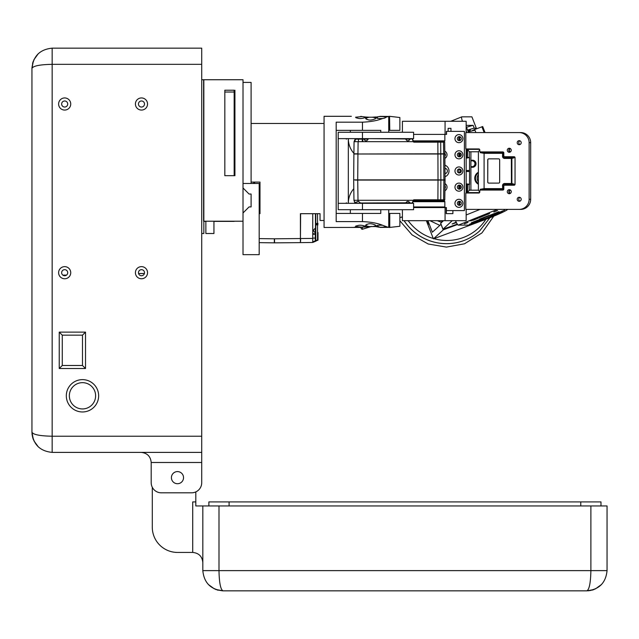 <?xml version="1.0" encoding="UTF-8"?>
<svg xmlns="http://www.w3.org/2000/svg" width="639" height="639" viewBox="0 0 639 639"><rect width="100%" height="100%" fill="white"/><g stroke="black" fill="none" stroke-linecap="round" stroke-linejoin="round"><path stroke-width="0.96" d="M147.545 104.005A6.063 6.063 0 0 0 141.483 97.943A6.063 6.063 0 0 0 135.412 104.005A6.063 6.063 0 0 0 141.483 110.068A6.063 6.063 0 0 0 147.545 104.005M144.51 104.005A3.035 3.035 0 0 0 141.483 100.978A3.035 3.035 0 0 0 138.447 104.005A3.035 3.035 0 0 0 141.483 107.04A3.035 3.035 0 0 0 144.51 104.005M147.545 272.701A6.063 6.063 0 0 0 141.483 266.639A6.063 6.063 0 0 0 135.412 272.701A6.063 6.063 0 0 0 141.483 278.764A6.063 6.063 0 0 0 147.545 272.701M144.51 272.701A3.035 3.035 0 0 0 141.483 269.666A3.035 3.035 0 0 0 138.447 272.701A3.035 3.035 0 0 0 141.483 275.736A3.035 3.035 0 0 0 144.51 272.701M70.737 272.701A6.063 6.063 0 0 0 64.675 266.639A6.063 6.063 0 0 0 58.612 272.701A6.063 6.063 0 0 0 64.675 278.764A6.063 6.063 0 0 0 70.737 272.701M67.71 272.701A3.035 3.035 0 0 0 64.675 269.666A3.035 3.035 0 0 0 61.648 272.701A3.035 3.035 0 0 0 64.675 275.736A3.035 3.035 0 0 0 67.71 272.701M70.737 104.005A6.063 6.063 0 0 0 64.675 97.943A6.063 6.063 0 0 0 58.612 104.005A6.063 6.063 0 0 0 64.675 110.068A6.063 6.063 0 0 0 70.737 104.005M67.71 104.005A3.035 3.035 0 0 0 64.675 100.978A3.035 3.035 0 0 0 61.648 104.005A3.035 3.035 0 0 0 64.675 107.04A3.035 3.035 0 0 0 67.71 104.005M98.646 395.797A16.167 16.167 0 0 0 82.479 379.63A16.167 16.167 0 0 0 66.312 395.797A16.167 16.167 0 0 0 82.479 411.963A16.167 16.167 0 0 0 98.646 395.797M95.618 395.797A13.139 13.139 0 0 0 82.479 382.657A13.139 13.139 0 0 0 69.339 395.797A13.139 13.139 0 0 0 82.479 408.936A13.139 13.139 0 0 0 95.618 395.797M183.537 477.652A6.063 6.063 0 0 0 177.474 471.59A6.063 6.063 0 0 0 171.412 477.652A6.063 6.063 0 0 0 177.474 483.715A6.063 6.063 0 0 0 183.537 477.652M141.091 452.388C147.218 453.003 150.588 456.366 151.195 462.492L201.724 462.492L201.724 452.388L52.158 452.388C39.906 451.166 33.172 444.432 31.95 432.18L31.95 68.373C33.172 65.921 39.906 64.579 52.158 64.331L201.724 64.331L201.724 48.165L52.158 48.165C39.906 49.387 33.172 56.12 31.95 68.373L33.388 60.897M151.195 462.492L151.195 482.709A10.104 10.104 0 0 0 161.3 492.813L191.62 492.813A10.104 10.104 0 0 0 201.724 482.709L201.724 462.492L201.724 482.709M201.724 452.388L201.724 64.331M85.514 332.128L85.514 368.511L59.235 368.511L59.235 332.128L85.514 332.128L82.479 335.163L62.271 335.163L62.271 365.484L82.479 365.484L82.479 335.163M201.724 436.221L52.158 436.221C39.906 435.974 33.172 434.632 31.95 432.18L33.388 439.656L31.958 432.723M62.271 335.163L59.235 332.128M82.479 365.484L85.514 368.511M62.271 365.484L59.235 368.511M62.83 275.105L66.52 275.105M152.29 527.175L152.29 487.285L152.29 527.175A25.264 25.264 0 0 0 177.554 552.439L192.714 552.439C198.841 553.047 202.212 556.417 202.819 562.544M192.714 501.911L192.714 552.439L192.714 501.911L195.814 501.911L195.814 491.902M580.779 505.952L580.779 501.911L208.881 501.911L208.881 505.952M580.779 501.911L600.987 501.911L600.987 505.952M590.883 505.952L218.993 505.952L218.993 570.627C219.233 582.88 220.583 589.613 223.035 590.835L586.842 590.835C599.094 589.613 605.828 582.88 607.05 570.627L607.05 505.952L590.883 505.952L590.883 570.627C590.636 582.88 589.286 589.613 586.842 590.835L593.631 589.661M218.993 505.952L202.819 505.952L202.819 570.627C204.041 582.88 210.782 589.613 223.035 590.835L215.559 589.406L222.492 590.827M195.814 501.911L195.814 505.952L202.819 505.952M201.724 79.739L203.841 79.739L203.841 233.507L201.724 233.507M480.049 221.469L433.418 238.874L443.362 229.8L457.58 224.489M427.012 220.679L428.497 224.273L427.347 220.679M441.014 224.305L432.371 232.197L427.898 220.679M433.418 238.874L426.357 220.679M443.362 229.8L443.146 229.233M360.66 227.396A5.455 0.966 -110.5 0 0 362.209 229.313A5.455 0.966 -110.5 0 0 362.281 229.273A5.455 0.966 -110.5 0 0 362.201 227.077M404.104 220.679A50.529 49.602 -132.4 0 0 463.882 240.536A50.529 49.602 -132.4 0 0 479.721 230.863L479.697 230.887A50.529 49.602 -132.4 0 1 479.697 230.887A50.529 49.602 -132.4 0 1 463.85 240.56A50.529 49.602 -132.4 0 1 404.056 220.679M402.41 218.011A50.529 49.602 -132.4 0 1 401.851 217.004M441.485 220.679L442.004 222.013M234.928 167.61L234.928 175.677L224.824 175.677L224.824 90.219L233.994 90.219A10.104 10.104 0 0 1 234.162 92.024L234.162 175.677M251.103 183.473L251.103 82.415L243.012 82.415L243.012 79.739L203.601 79.739L203.601 221.222L243.012 221.222L243.012 254.657L259.186 254.657L259.186 183.473L243.012 183.473L243.012 221.222M234.928 175.677L234.928 90.219M234.154 91.872L234.928 91.872L234.928 98.286M234.928 109.157L234.928 158.919M234.162 221.382L213.945 221.382M213.945 221.222L213.945 233.507L205.862 233.507L205.862 221.382L203.841 221.382M388.736 117.129L388.208 116.442L389.566 116.33L388.736 117.129L388.736 132.273M382.162 116.498L384.414 116.562M377.489 226.23L380.301 227.412L388.208 227.34L388.736 226.653L388.736 209.688M382.577 225.263L385.541 226.342C385.245 227.053 383.057 227.34 378.975 227.188L375.572 226.565C375.9 225.503 378.232 225.072 382.577 225.263C377.377 223.171 370.676 221.949 362.465 221.597L336.186 221.597L336.186 122.177L362.465 122.177C370.66 121.833 377.369 120.611 382.577 118.511C378.232 118.702 375.9 118.271 375.572 117.217L378.975 116.586C383.057 116.442 385.245 116.721 385.541 117.44L385.253 117.784M376.243 225.847L375.652 226.222M375.205 118.966L375.428 118.702C370.971 120.683 367.705 120.491 365.644 118.135L369.134 117.217L371.962 117.217C374.622 117.384 375.78 117.88 375.428 118.702L375.317 118.854M351.346 116.306L324.061 116.306L324.061 227.468L360.795 227.412L362.113 227.188L355.556 226.565C358.088 224.872 361.402 224.784 365.516 226.31L362.113 227.188L371.962 226.565L369.134 226.565L365.644 225.639L365.764 224.944M365.644 225.639C367.697 223.283 370.963 223.099 375.428 225.072C375.78 225.902 374.622 226.398 371.97 226.565L376.363 226.549M365.348 117.656L365.516 117.472C361.41 118.99 358.088 118.91 355.556 117.217L362.113 116.586L365.157 116.969L365.452 117.56M356.227 225.847L355.635 226.222M378.975 116.586L380.301 116.37M371.962 117.217L375.94 116.969M365.157 116.969L369.134 117.217M360.795 116.37L362.113 116.586M362.121 227.188L360.795 227.412M365.764 118.838L365.644 118.135M389.758 116.33L399.87 117.512L399.87 130.356L389.758 130.356L389.566 116.33M362.465 221.597L362.465 213.426L336.186 213.426M362.465 213.426L380.772 213.426L380.772 209.688M388.736 226.653L389.566 227.452L388.208 227.34L385.541 226.342M380.772 132.273L380.772 130.356L362.465 130.356L362.465 122.177M385.541 117.44L388.208 116.442L380.309 116.37M385.013 118.023L382.577 118.511M388.736 213.426L399.87 213.426L399.87 226.262L389.566 227.452M389.758 227.452L389.758 213.426M389.758 130.356L388.736 130.356M384.414 227.212L382.17 227.276M356.514 227.212L354.134 227.268M336.186 130.356L362.465 130.356M377.489 117.552L376.363 117.225M485.113 219.057L494.418 215.359L485.113 219.057M475.192 222.731L484.498 219.033L475.192 222.731M469.505 224.257L478.811 220.551L469.505 224.257M471.382 222.731L480.688 219.033L471.382 222.731M479.729 219.057L489.035 215.359L479.729 219.057M489.658 215.383L498.955 211.685L489.658 215.383M495.345 213.857L504.642 210.159L495.345 213.857M493.46 215.383L502.765 211.685L493.46 215.383M467.908 131.003L470.392 130.18L468.004 131.251M479.657 220.175A8.083 0.567 -21.2 0 1 479.498 220.128A8.083 0.567 -21.2 0 1 486.159 216.941A8.083 0.567 -21.2 0 1 494.418 214.233A8.083 0.567 -21.2 0 1 494.578 214.281A8.083 0.567 -21.2 0 1 487.908 217.468A8.083 0.567 -21.2 0 1 479.657 220.175M493.827 212.004L497.557 210.527L493.827 212.004M464.297 223.882L468.028 222.412L464.297 223.882M469.601 220.91L487.453 213.634L489.634 213.498L473.371 220.167L469.577 220.862M466.797 132.577L466.158 130.931M466.158 126.482L468.523 132.577M450.767 121.282L461.773 116.857A6.063 1.07 68.1 0 1 461.845 116.841L471.909 116.841L476.311 128.191L474.234 128.191L473.14 125.372L466.158 125.372M461.773 116.857A6.063 1.07 68.1 0 0 462.444 121.282M507.693 209.384A22.229 1.558 158.8 0 1 490.832 217.38A22.229 1.558 158.8 0 1 468.419 225.12L458.347 225.12A6.063 1.07 -111.9 0 1 455.495 220.679M476.311 128.191A22.229 1.558 -21.2 0 1 471.574 131.011M474.234 128.191A22.229 1.558 158.8 0 0 467.572 130.132M473.14 125.372A22.229 1.558 158.8 0 0 466.478 127.313M243.012 82.415L243.012 183.473M251.103 206.908L251.103 194.032L251.103 206.916L249.074 206.916L243.012 212.979M243.012 187.97L249.074 194.032L251.103 194.032M324.061 220.479L320.043 220.479L320.043 213.69L300.418 213.69L300.418 242.628L274.546 242.852L274.546 238.81L312.743 238.419L312.743 213.69M274.546 241.342L274.339 238.818L274.339 242.852L259.186 242.644M254.13 182.083L254.13 182.93L252.764 183.473L254.626 182.81L253.931 183.473M300.618 213.69L300.418 241.286M300.618 238.587L300.618 241.334M315.778 213.69L315.778 241.207L315.267 240.871L312.743 241.917M315.778 228.506L315.778 232.5L315.267 232.628C313.006 231.214 313.006 229.792 315.267 228.379L315.778 228.506M312.743 233.738L315.778 233.738L315.778 241.207L317.863 239.944M317.998 232.524L317.998 239.944A0.503 0.503 0 0 1 317.687 240.416M317.535 213.69L317.535 223.778L315.778 223.93L317.631 223.77A0.407 0.407 0 0 0 317.998 223.362L317.998 223.498M312.743 238.419L312.743 242.461L315.778 241.207L315.267 240.871L315.267 238.083L315.778 238.083M300.618 242.628L312.743 242.461L315.778 241.207M312.743 234.241L315.267 234.241A0.503 0.503 0 0 0 315.778 233.738A0.503 0.503 0 0 1 315.267 234.241L315.267 238.083L312.743 238.083M315.778 224.936L317.535 224.784L317.631 223.77A0.407 0.407 0 0 0 317.998 223.362L315.778 223.53M315.778 240.679L317.535 239.944L317.535 224.784L317.998 224.784M317.863 223.674L317.631 223.77A0.407 0.407 0 0 0 317.695 223.754L317.695 224.784M315.466 232.668L315.267 234.241M259.993 213.69L259.993 182.083L251.103 182.083M338.207 138.639L413.601 138.639L413.601 132.273L338.207 132.273L338.207 209.688L362.465 209.688L362.465 203.322L338.207 203.322M405.861 138.639L405.733 139.15C407.155 141.411 408.569 141.411 409.99 139.15L412.043 138.639A0.503 0.503 0 0 1 412.514 138.959L413.601 141.674L412.514 138.959L412.043 138.951L413.721 142.17L413.273 140.868L444.848 140.868L444.848 134.398M414.535 141.674L414.535 140.868M434.744 141.674L434.744 140.868M430.702 200.694L444.241 201.093L413.273 201.093M444.241 207.563A0.607 0.607 0 0 0 444.848 206.956L444.848 201.7A0.607 0.607 0 0 0 444.241 201.093M423.018 201.093L426.253 201.093M416.253 201.093L418.577 200.694M444.688 142.17A0.503 0.503 0 0 0 444.584 141.874L444.584 141.874A0.503 0.503 0 0 0 444.185 141.674L425.143 141.674L444.185 141.674A0.503 0.503 0 0 1 444.688 142.17L444.848 153.799L443.666 153.799L444.848 153.799L444.688 142.17L443.506 142.17L443.666 153.799L355.244 153.999M355.324 138.639L354.07 141.674L355.324 138.639L355.659 139.15L355.324 138.639M362.792 138.639A0.503 0.503 0 0 0 362.281 139.15A0.503 0.503 0 0 1 362.792 138.639L362.281 139.15L362.281 141.674M363.903 139.15L368.152 139.15C366.73 141.411 365.316 141.411 363.903 139.15L364.022 138.639M405.693 138.951L368.024 138.639M439.824 153.999L353.894 153.999L353.671 179.871L357.712 179.871L358 200.287L353.958 200.287L353.679 180.078L353.958 200.287L355.108 203.322M439.824 153.799L440.774 153.799L440.71 142.17L437.851 142.17L437.923 153.799M354.07 141.674L353.894 153.799L354.07 141.674L358.112 141.674L357.936 153.799L353.894 153.799M413.129 141.674L358.112 141.674M425.143 141.874L413.601 141.674L425.143 141.874M443.666 153.999L444.848 153.999L445.071 179.871L443.889 179.871L443.666 153.999L437.923 153.999L438.011 179.871L443.889 179.871M355.188 179.871L357.712 180.078L355.124 180.078M353.894 153.999L353.671 179.871M445.071 180.078L443.889 180.078L445.071 180.078L444.792 199.791A0.503 0.503 0 0 1 444.289 200.287L437.899 200.287L438.011 179.871L357.712 179.871L357.936 153.799M434.744 200.287L434.744 200.694L414.535 200.694L414.535 200.287M437.899 200.287L413.601 200.287L413.721 199.791L412.043 203.01L412.514 203.002L413.601 200.287L412.514 203.002A0.503 0.503 0 0 1 412.043 203.322L409.831 202.811C408.521 200.894 407.203 200.894 405.893 202.811L360.532 203.01L358.447 201.365L354.909 202.587L353.958 200.287L354.909 203.114L360.771 203.322M425.143 200.191L424.128 200.191M413.129 200.287L358 200.287L358 201.429M357.72 180.078L443.889 180.078L443.61 199.791L444.792 199.791M444.289 200.287L435.55 200.287M362.465 203.322L413.601 203.322L413.601 209.688L362.465 209.688M362.465 138.639L362.465 132.273M468.291 131.993A20.208 1.414 -21.2 0 1 475.089 130.5L475.895 132.577M456.43 222.636L452.092 223.993L456.174 222.132M452.252 220.679L442.923 229.225L457.308 224.129M457.3 224.113L447.052 227.939L457.3 224.113M440.702 223.331L443.474 220.679M474.25 129.645L482.709 126.546L484.897 132.577M484.57 132.577L485.009 132.473L482.709 126.546M445.048 176.699A6.063 5.951 -90 0 0 444.944 165.229M462.9 203.322A4.042 3.97 -90 0 0 458.93 199.28A4.042 3.97 -90 0 0 454.968 203.322A4.042 3.97 -90 0 0 458.93 207.363A4.042 3.97 -90 0 0 462.9 203.322M461.302 203.322A2.021 1.981 -90 0 0 459.313 201.301A2.021 1.981 -90 0 0 457.332 203.322A2.021 1.981 -90 0 0 459.313 205.343A2.021 1.981 -90 0 0 461.302 203.322M462.9 138.639A4.042 3.97 -90 0 0 458.93 134.597A4.042 3.97 -90 0 0 454.968 138.639A4.042 3.97 -90 0 0 458.93 142.681A4.042 3.97 -90 0 0 462.9 138.639M461.302 138.639A2.021 1.981 -90 0 0 459.313 136.618A2.021 1.981 -90 0 0 457.332 138.639A2.021 1.981 -90 0 0 459.313 140.66A2.021 1.981 -90 0 0 461.302 138.639M462.9 170.98A4.042 3.97 -90 0 0 458.93 166.939A4.042 3.97 -90 0 0 454.968 170.98A4.042 3.97 -90 0 0 458.93 175.022A4.042 3.97 -90 0 0 462.9 170.98M461.302 170.98A2.021 1.981 -90 0 0 459.313 168.96A2.021 1.981 -90 0 0 457.332 170.98A2.021 1.981 -90 0 0 459.313 173.001A2.021 1.981 -90 0 0 461.302 170.98M444.92 190.718A4.042 3.97 -90 0 0 445.024 183.633M444.952 188.457A2.021 1.981 -90 0 0 444.992 185.885M444.888 158.4A4.042 3.97 -90 0 0 444.816 151.187M444.872 156.22A2.021 1.981 -90 0 0 444.84 153.376M462.9 187.147A4.042 3.97 -90 0 0 458.93 183.105A4.042 3.97 -90 0 0 454.968 187.147A4.042 3.97 -90 0 0 458.93 191.189A4.042 3.97 -90 0 0 462.9 187.147M461.302 187.147A2.021 1.981 -90 0 0 459.313 185.126A2.021 1.981 -90 0 0 457.332 187.147A2.021 1.981 -90 0 0 459.313 189.168A2.021 1.981 -90 0 0 461.302 187.147M462.9 154.814A4.042 3.97 -90 0 0 458.93 150.772A4.042 3.97 -90 0 0 454.968 154.814A4.042 3.97 -90 0 0 458.93 158.855A4.042 3.97 -90 0 0 462.9 154.814M461.302 154.814A2.021 1.981 -90 0 0 459.313 152.793A2.021 1.981 -90 0 0 457.332 154.814A2.021 1.981 -90 0 0 459.313 156.835A2.021 1.981 -90 0 0 461.302 154.814M460.008 201.421A2.021 1.981 -90 0 0 460.008 205.215M460.008 136.746A2.021 1.981 -90 0 0 460.008 140.54M460.008 169.087A2.021 1.981 -90 0 0 460.008 172.873M460.008 185.254A2.021 1.981 -90 0 0 460.008 189.048M460.008 152.913A2.021 1.981 -90 0 0 460.008 156.707M466.158 132.577L466.158 121.282L445.071 121.282L445.071 134.398L413.601 134.398M402.41 132.273L402.41 121.282L445.071 121.282M466.158 209.384L466.158 220.679L402.41 220.679L402.41 209.688M413.601 207.563L446.381 207.563L446.381 213.626L452.891 213.626L446.198 213.626L446.198 207.563M446.573 131.362L446.573 134.398L445.071 134.398M446.381 210.598L464.393 210.598L464.393 131.362L446.389 131.362L446.389 134.398M466.158 193.01L466.158 148.951M448.123 131.362L448.123 128.335L450.966 128.335L448.123 128.335M450.966 131.362L450.966 128.335M445.071 207.563L445.071 220.679M459.409 172.514A1.613 1.59 -90 0 0 459.409 169.447M444.976 186.748A1.613 1.59 -90 0 0 445.375 186.7M445.375 155.261A1.613 1.59 -90 0 0 444.856 155.221M445.295 155.541A1.613 1.59 -90 0 0 444.864 156.036M472.205 167.274L472.548 167.274A3.538 3.475 90 0 0 476.023 163.736A3.538 3.475 90 0 0 472.548 160.197L472.205 160.197A3.538 3.475 90 0 1 475.672 163.736A3.538 3.475 90 0 1 470.903 167.019L472.205 167.274M478.395 174.543A6.063 5.951 -90 0 0 478.395 181.939M510.034 148.4A2.021 1.981 -90 0 0 510.034 152.13A2.021 1.981 -90 0 1 510.034 148.4M510.513 148.687A1.613 1.59 -90 0 0 510.513 151.834M511.2 149.822A1.613 1.59 -90 0 0 511.2 150.708M510.034 189.831A2.021 1.981 -90 0 0 510.034 193.561A2.021 1.981 -90 0 1 510.034 189.831M510.513 190.126A1.613 1.59 -90 0 0 510.513 193.274M511.2 191.253A1.613 1.59 -90 0 0 511.2 192.139M445.862 168.576A2.628 2.58 -90 0 0 444.984 169.223M445.016 172.77A2.628 2.58 -90 0 0 445.862 173.385M445.024 173.6A2.628 2.58 -90 0 0 447.404 170.956A2.628 2.58 -90 0 0 444.976 168.361M488.803 158.855L498.668 158.855A1.014 0.99 90 0 1 499.658 159.862L499.658 182.099A1.014 0.99 90 0 1 498.668 183.105L488.747 183.105A1.014 0.99 90 0 1 487.749 182.099L487.813 159.862A1.014 0.99 90 0 1 488.803 158.855M488.803 183.105A1.014 0.99 90 0 1 487.813 182.099M504.011 156.323L503.117 156.323L503.117 153.304L484.09 153.32L484.09 188.641L502.542 188.641L503.117 188.657L502.725 189.056L502.542 185.637L503.117 185.637A1.613 1.582 90 0 1 504.698 184.016L504.618 183.521L511.871 183.521L514.052 184.168L513.844 185.23M479.769 192.004A1.014 0.99 90 0 1 478.779 193.01L465.815 193.01L465.815 209.384L520.753 209.384A10.104 9.92 -90 0 0 530.674 199.28L529.132 199.28L529.132 142.681A10.104 9.92 90 0 0 519.211 132.577L465.815 132.577L465.815 148.951L478.779 148.951A1.014 0.99 90 0 1 479.769 149.957L479.769 150.9A1.014 0.99 90 0 0 480.76 151.906L502.821 151.906A1.014 0.99 90 0 1 503.812 152.921L503.812 155.724A1.014 0.99 90 0 0 504.802 156.731L514.052 156.731A1.014 0.99 90 0 1 515.042 157.745L515.042 184.216A1.014 0.99 90 0 1 514.052 185.23L504.802 185.23A1.014 0.99 90 0 0 503.812 186.237L503.812 189.04A1.014 0.99 90 0 1 502.821 190.055L480.76 190.055A1.014 0.99 90 0 0 479.769 191.061L479.769 192.004L478.395 190.182L478.395 151.778L479.769 149.933M480.201 190.23L480.201 189.304L503.604 189.663M513.844 184.471L505.345 184.623A1.014 0.99 -90 0 0 504.411 185.31M498.668 158.855L488.747 158.855A1.014 0.99 90 0 0 487.749 159.862L487.749 182.099M505.345 184.623L504.698 184.016L511.432 184.016L511.36 158.44L511.871 158.44A0.503 0.415 73.5 0 0 511.432 157.945L511.36 158.44L504.618 158.44A2.109 2.077 90 0 1 502.542 156.323L503.117 156.323A1.613 1.582 -90 0 0 504.698 157.945L504.618 158.44M478.395 190.182L469.274 190.182L469.122 184.12L469.274 184.519L467.548 184.519L467.548 192.611L469.274 190.182M467.548 192.611L479.569 192.611M502.542 156.323L502.605 152.921L484.386 152.921L480.201 152.657L480.201 151.731M504.411 156.651A1.014 0.99 -90 0 0 505.345 157.338L513.476 157.338L514.052 157.793L514.052 156.731M513.476 184.623L511.432 184.016A0.503 0.415 -73.5 0 0 511.871 183.521L511.871 158.44L514.052 157.793M460.559 155.844L459.944 156.467L460.575 155.868M459.944 185.494L460.559 186.117L459.968 185.478M468.898 184.12L467.309 184.519M467.436 184.12L469.122 184.12M466.158 170.477L469.553 170.477L469.513 184.519M469.274 151.778L467.548 149.35L467.436 157.841L469.274 157.442L469.274 151.778L478.395 151.778M470.903 190.182L470.903 151.778M467.548 149.35L479.569 149.35M480.752 152.298L503.604 152.298M466.158 171.484L469.513 171.484M468.898 157.841L469.513 157.442L469.513 170.477M519.211 144.71A2.021 1.981 -90 0 0 521.192 142.681A2.021 1.981 -90 0 0 519.211 140.66A2.021 1.981 -90 0 0 517.223 142.681A2.021 1.981 -90 0 0 519.211 144.71M519.211 201.301A2.021 1.981 -90 0 0 521.192 199.28A2.021 1.981 -90 0 0 519.211 197.251A2.021 1.981 -90 0 0 517.223 199.28A2.021 1.981 -90 0 0 519.211 201.301M509.267 189.679A2.021 1.981 90 0 1 511.248 191.7A2.021 1.981 90 0 1 509.267 193.721A2.021 1.981 90 0 1 507.286 191.7A2.021 1.981 90 0 1 509.267 189.679M509.267 148.24A2.021 1.981 90 0 1 511.248 150.261A2.021 1.981 90 0 1 509.267 152.282A2.021 1.981 90 0 1 507.286 150.261A2.021 1.981 90 0 1 509.267 148.24M529.132 199.28A10.104 9.92 90 0 1 519.211 209.384M519.978 140.82A2.021 1.981 -90 0 0 519.978 144.55M519.978 197.411A2.021 1.981 -90 0 0 519.978 201.141M460.471 136.994A2.021 1.981 -90 0 0 460.471 140.284M460.471 201.676A2.021 1.981 -90 0 0 460.471 204.967M467.309 149.35L467.309 158.049L466.342 158.049L466.342 149.35L467.357 148.951M530.674 199.28L530.674 142.681A10.104 9.92 -90 0 0 520.753 132.577L519.211 132.577M467.309 192.611L467.309 183.912L466.158 183.912M467.357 193.01L466.342 192.611L466.342 183.912M460.831 185.837L458.842 187.866M458.842 154.095L460.831 156.124M459.106 188.353A4.042 3.97 90 0 1 461.238 187.658M466.39 193.01L466.39 192.611M461.238 154.303A4.042 3.97 90 0 1 459.106 153.608M466.39 149.35L466.39 148.951M52.158 452.388L52.158 48.165M144.398 273.516L138.559 273.516M607.05 570.627L202.819 570.627M229.097 505.952L229.097 501.911M485.896 219.305A47.701 46.831 -132.4 0 1 463.259 237.54A47.701 46.831 -132.4 0 1 433.961 238.674M418.369 200.694A35.369 34.722 47.6 0 0 418.521 201.093M437.356 220.679A35.369 34.722 47.6 0 0 441.717 222.276M433.258 238.475A47.701 46.831 -132.4 0 1 408.137 220.679M402.41 217.931A50.529 49.602 -132.4 0 1 401.883 216.996M234.162 92.024L224.824 92.024M376.243 117.935L375.572 117.217M366.842 119.525L365.652 118.143M366.842 224.249L365.652 225.639M356.227 117.935L355.564 117.217M471.135 220.91L470.895 220.295M473.371 220.167L473.076 219.417M488.132 214.233L487.853 213.522M466.158 214.992L480.097 209.384M458.347 225.12L497.454 209.384M274.546 238.818L259.186 238.603M254.626 182.083L254.626 182.81M315.466 213.69L315.466 228.339M315.267 228.379L315.267 232.628M353.902 153.384A22.229 22.229 0 0 1 348.319 138.639L348.319 203.322A22.229 22.229 0 0 1 353.798 188.705M413.601 206.956L444.848 206.956M413.034 201.7L444.848 201.7M354.613 141.674L355.659 139.15L358.447 139.15L358.447 138.639M362.281 139.15L358.447 139.15L358.447 141.674M405.733 139.15L409.99 139.15M363.855 138.951L362.792 138.951L362.792 141.674M440.351 141.674L440.71 142.17L443.506 142.17L443.146 141.674M413.721 142.17L437.851 142.17L437.851 141.674M440.774 153.999L440.87 179.871M409.831 202.811L405.893 202.811M443.258 200.287L443.61 199.791L440.758 199.791L440.399 200.287M413.721 199.791L440.758 199.791L440.87 180.078M440.67 223.235L442.963 229.161M484.162 132.577L481.91 126.786M452.891 213.626L452.891 210.598M460.136 156.651L458.81 155.421A20.208 19.841 90 0 1 460.128 156.659M458.81 186.54L460.136 185.31A20.208 19.841 90 0 1 458.81 186.524M470.903 161.068A2.931 2.875 90 0 1 474.961 163.736A2.931 2.875 90 0 1 470.903 166.412M478.395 183.465A6.063 5.951 90 0 1 478.395 173.017M478.395 172.266A6.67 6.55 -90 0 0 478.395 184.216M470.903 160.461A3.538 3.475 90 0 1 472.205 160.197L470.903 160.461M444.952 165.421A5.559 5.455 90 0 1 445.543 165.469M445.543 176.492A5.559 5.455 90 0 1 445.048 176.532M503.812 189L503.117 188.657L503.117 185.637L504.011 185.637M503.692 189.527L502.725 189.056M480.752 189.663L484.386 189.04L502.605 189.04M480.201 189.304L484.09 188.641L484.09 153.32L480.201 152.657M502.542 185.637A2.109 2.077 90 0 1 504.618 183.521M503.812 152.961L502.605 152.921M503.692 152.433L502.725 152.905M505.345 157.338L504.698 157.945L511.432 157.945L513.476 157.338M467.309 157.442L469.513 157.442M514.052 185.23L514.052 184.168M513.844 156.731L513.844 157.49M529.132 142.681L530.674 142.681M33.851 440.742L38.332 446.917M33.132 61.568L31.958 67.83M38.332 53.636L33.851 59.81M32.006 433.705L32.126 434.855M32.27 435.75L32.397 436.397M32.629 437.38L32.901 438.29M33.132 438.985L33.388 439.656M32.781 62.646L32.565 63.437M587.377 590.827L594.334 589.398M595.396 588.934L601.579 584.453M208.29 584.453L214.472 588.934M588.359 590.779L589.406 590.676M590.404 590.516L591.035 590.396M592.034 590.156L592.952 589.893M593.184 589.813L593.607 589.669M215.543 589.398L216.246 589.661M217.308 590.013L218.099 590.228M399.87 220.774L412.027 234.848L428.186 243.994L446.405 247.101L464.489 243.794L481.918 232.947L493.771 216.182M479.721 230.863L489.905 217.747M439.824 225.391L429.935 220.679M414.719 201.093L414.575 200.694M362.209 229.313L371.634 226.39M399.87 217.619L402.41 216.837M350.34 130.356L350.34 132.273M350.34 213.426L350.34 209.688M324.061 123.471L251.103 123.471M346.298 139.15L346.801 138.639L346.298 139.15M346.298 202.811L346.801 203.322M412.514 203.002L413.601 200.287M440.622 223.307L442.923 229.225"/></g></svg>
